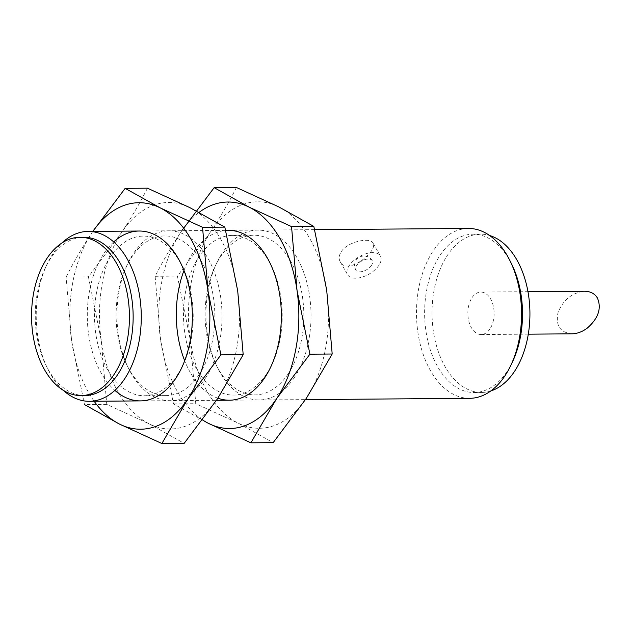 <?xml version="1.0" encoding="UTF-8"?>
<svg xmlns="http://www.w3.org/2000/svg" width="631" height="631" viewBox="0 0 631 631"><rect width="100%" height="100%" fill="white"/><g stroke="black" fill="none" stroke-linecap="round" stroke-linejoin="round"><path stroke-width="0.47" stroke-dasharray="3.15 2.37" d="M571.907 333.823C560.107 332.561 555.469 325.517 557.993 312.7C563.104 299.859 571.962 292.713 584.566 291.254M489.964 328.909A21.233 13.133 89.6 0 1 481.153 334.533A21.233 13.133 89.6 0 1 467.855 313.402A21.233 13.133 89.6 0 1 480.822 292.066A21.233 13.133 89.6 0 1 493.166 305.522A21.233 13.133 89.6 0 1 489.964 328.909M469.685 398.327A84.94 52.531 89.6 0 1 416.492 313.804A84.94 52.531 89.6 0 1 468.352 228.454M63.203 390.25A84.94 52.531 89.6 0 1 47.83 369.096A84.94 52.531 89.6 0 1 47.009 264.271A84.94 52.531 89.6 0 1 62.051 242.88M341.245 251.666C347.965 241.2 370.492 237.161 372.913 242.967C378.781 250.87 347.082 276.023 340.188 261.778C338.587 258.765 338.942 255.397 341.245 251.666M84.822 395.542A79.151 48.95 89.6 0 1 46.071 365.538A79.151 48.95 89.6 0 1 45.306 267.86A79.151 48.95 89.6 0 1 83.584 237.248M512.467 361.894A79.151 48.95 89.6 0 1 507.032 371.549A79.151 48.95 89.6 0 1 474.189 392.506A79.151 48.95 89.6 0 1 424.624 313.741A79.151 48.95 89.6 0 1 472.95 234.211A79.151 48.95 89.6 0 1 511.702 264.215M490.792 390.968A79.151 48.95 89.6 0 1 481.603 392.45A79.151 48.95 89.6 0 1 432.038 313.686A79.151 48.95 89.6 0 1 480.365 234.156A79.151 48.95 89.6 0 1 489.577 235.489M378.892 265.312A18.875 10.001 -29.9 0 1 362.131 277.119A18.875 10.001 -29.9 0 1 347.697 274.832A18.875 10.001 -29.9 0 1 349.227 265.541A18.875 10.001 -29.9 0 1 365.988 253.733A18.875 10.001 -29.9 0 1 380.422 256.02A18.875 10.001 -29.9 0 1 378.892 265.312M371.478 265.367A9.441 5.001 -29.9 0 1 359.796 271.827A9.441 5.001 -29.9 0 1 355.876 270.131A9.441 5.001 -29.9 0 1 358.731 263.127A9.441 5.001 -29.9 0 1 368.323 259.025A9.441 5.001 -29.9 0 1 372.243 260.721A9.441 5.001 -29.9 0 1 371.478 265.367M147.441 188.18C140.05 202.811 131.445 217.577 121.617 232.468A113.257 70.033 -90.4 0 0 101.283 340.582A113.257 70.033 -90.4 0 0 149.161 423.843A113.257 70.033 -90.4 0 0 217.372 398.989A113.257 70.033 -90.4 0 0 237.706 290.875A113.257 70.033 -90.4 0 0 189.828 207.615A113.257 70.033 -90.4 0 0 121.617 232.468L88.411 276.82L101.283 340.582L106.773 404.408L149.161 423.843L184.165 443.341M66.121 276.993C73.511 262.362 82.117 247.597 91.952 232.705A113.257 70.033 -90.4 0 0 71.618 340.819L66.121 276.993L88.411 276.82M92.844 231.388A113.257 70.033 -90.4 0 0 91.952 232.705M106.773 404.408L84.483 404.581L71.618 340.819A113.257 70.033 -90.4 0 0 94.169 401.261M205.398 378.174A84.94 52.531 -90.4 0 0 204.728 253.181A84.94 52.531 -90.4 0 0 127.754 263.648A84.94 52.531 -90.4 0 0 128.566 368.465A84.94 52.531 -90.4 0 0 205.398 378.174M113.714 241.941A84.94 52.531 -90.4 0 0 87.299 316.376A84.94 52.531 -90.4 0 0 114.874 390.384M199.222 374.451A79.829 49.368 -90.4 0 0 211.275 286.537A79.829 49.368 -90.4 0 0 164.857 235.939A79.829 49.368 -90.4 0 0 126.247 266.81A79.829 49.368 -90.4 0 0 127.012 365.325A79.829 49.368 -90.4 0 0 166.103 395.59A79.829 49.368 -90.4 0 0 199.222 374.451M177.587 374.617A79.829 49.368 -90.4 0 0 183.077 364.884A79.829 49.368 -90.4 0 0 182.304 266.369A79.829 49.368 -90.4 0 0 143.221 236.104A79.829 49.368 -90.4 0 0 94.476 316.32A79.829 49.368 -90.4 0 0 144.467 395.755A79.829 49.368 -90.4 0 0 177.587 374.617M208.49 423.385L173.486 403.887L160.613 340.125L155.123 276.299C162.506 261.668 171.119 246.902 180.947 232.011A113.257 70.033 89.6 0 1 199.057 212.387M202.559 419.923A113.257 70.033 89.6 0 1 160.613 340.125A113.257 70.033 89.6 0 1 180.947 232.011M236.436 187.486C229.053 202.117 220.44 216.875 210.612 231.774A113.257 70.033 89.6 0 1 278.823 206.921A113.257 70.033 89.6 0 1 326.7 290.181A113.257 70.033 89.6 0 1 306.366 398.295A113.257 70.033 89.6 0 1 238.155 423.149A113.257 70.033 89.6 0 1 190.278 339.888A113.257 70.033 89.6 0 1 210.612 231.774L177.406 276.126L190.278 339.888L195.776 403.706L238.155 423.149L273.16 442.647M217.892 398.208A84.94 52.531 89.6 0 1 184.678 360.743M183.976 270.486A84.94 52.531 89.6 0 1 225.669 230.449M294.401 377.48A84.94 52.531 89.6 0 1 217.569 367.77A84.94 52.531 89.6 0 1 216.749 262.946A84.94 52.531 89.6 0 1 293.73 252.487A84.94 52.531 89.6 0 1 294.401 377.48M266.59 373.923A79.829 49.368 89.6 0 1 233.462 395.061A79.829 49.368 89.6 0 1 183.479 315.626A79.829 49.368 89.6 0 1 232.216 235.41A79.829 49.368 89.6 0 1 271.306 265.675A79.829 49.368 89.6 0 1 272.071 364.19A79.829 49.368 89.6 0 1 266.59 373.923M288.225 373.757A79.829 49.368 89.6 0 1 255.098 394.896A79.829 49.368 89.6 0 1 216.015 364.631A79.829 49.368 89.6 0 1 215.242 266.116A79.829 49.368 89.6 0 1 253.851 235.245A79.829 49.368 89.6 0 1 300.277 285.843A79.829 49.368 89.6 0 1 288.225 373.757M155.123 276.299L177.406 276.126M173.486 403.887L195.776 403.706M481.153 334.533L528.305 334.17M480.822 292.066L527.973 291.696M140.492 400.898L216.488 400.306M229.487 400.204L305.491 399.612M139.167 231.025L225.638 230.354M228.162 230.331L314.64 229.66M46.071 365.538L47.83 369.096M45.306 267.86L47.009 264.271M474.189 392.506L481.603 392.45M472.95 234.211L480.365 234.156M340.188 261.778L347.697 274.832M372.913 242.967L380.422 256.02M372.243 260.721A9.441 9.441 0 0 0 359.354 257.243A9.441 9.441 0 0 0 355.876 270.131M127.012 365.325L128.566 368.465M126.247 266.81L127.754 263.648M164.857 235.939L143.221 236.104M166.103 395.59L144.467 395.755M182.304 266.369L180.75 263.23M183.077 364.884L181.57 368.054M271.306 265.675L269.752 262.535M272.071 364.19L270.565 367.352M233.462 395.061L255.098 394.896M232.216 235.41L253.851 235.245M216.015 364.631L217.569 367.77M215.242 266.116L216.749 262.946"/><path stroke-width="0.95" d="M527.973 291.696L584.566 291.254C590.442 291.325 594.733 293.596 597.454 298.069C601.737 308.409 598.322 318.434 587.216 328.152C582.239 331.819 577.136 333.712 571.907 333.823L528.305 334.17M314.64 229.66L468.352 228.454A84.94 52.531 89.6 0 1 509.943 260.658A84.94 52.531 89.6 0 1 510.763 365.483A84.94 52.531 89.6 0 1 504.926 375.839A84.94 52.531 89.6 0 1 469.685 398.327L305.491 399.612M62.051 242.88A84.94 52.531 89.6 0 1 88.088 231.427A84.94 52.531 89.6 0 1 137.487 285.267A84.94 52.531 89.6 0 1 124.662 378.805A84.94 52.531 89.6 0 1 89.413 401.3A84.94 52.531 89.6 0 1 63.203 390.25M113.959 374.617A79.151 48.95 89.6 0 1 81.115 395.574A79.151 48.95 89.6 0 1 31.55 316.809A79.151 48.95 89.6 0 1 79.877 237.28A79.151 48.95 89.6 0 1 125.908 287.452A79.151 48.95 89.6 0 1 113.959 374.617M79.877 237.28L83.584 237.248A79.151 48.95 89.6 0 1 129.615 287.42A79.151 48.95 89.6 0 1 117.666 374.585A79.151 48.95 89.6 0 1 84.822 395.542L81.115 395.574M509.943 260.658L511.702 264.215A79.151 48.95 89.6 0 1 512.467 361.894L510.763 365.483M489.577 235.489A79.151 48.95 89.6 0 1 527.918 291.404A79.151 48.95 89.6 0 1 514.446 371.485A79.151 48.95 89.6 0 1 490.792 390.968M161.875 443.514L119.496 424.079A113.257 70.033 -90.4 0 0 187.707 399.226A113.257 70.033 -90.4 0 0 208.041 291.112A113.257 70.033 -90.4 0 0 160.164 207.851L202.543 227.294L208.041 291.112L220.905 354.874L187.707 399.226L161.875 443.514L184.165 443.341L217.372 398.989L243.195 354.701L237.706 290.875L224.833 227.113L189.828 207.615L147.441 188.18L125.151 188.353L160.164 207.851A113.257 70.033 -90.4 0 0 92.844 231.388M92.615 231.703L125.151 188.353M94.169 401.261A113.257 70.033 -90.4 0 0 119.496 424.079L84.483 404.581M114.874 390.384A84.94 52.531 -90.4 0 0 175.733 378.411A84.94 52.531 -90.4 0 0 181.57 368.054A84.94 52.531 -90.4 0 0 180.75 263.23A84.94 52.531 -90.4 0 0 113.714 241.941M224.833 227.113L202.543 227.294M243.195 354.701L220.905 354.874M199.057 212.387A113.257 70.033 89.6 0 1 249.158 207.157L291.546 226.592L297.035 290.418L309.908 354.18L276.701 398.532L250.878 442.82L208.49 423.385A113.257 70.033 89.6 0 1 202.559 419.923M181.823 230.694L214.154 187.659L249.158 207.157A113.257 70.033 89.6 0 1 297.035 290.418A113.257 70.033 89.6 0 1 276.701 398.532A113.257 70.033 89.6 0 1 208.49 423.385M250.878 442.82L273.16 442.647L306.366 398.295L332.19 354.007L326.7 290.181L313.828 226.419L278.823 206.921L236.436 187.486L214.154 187.659M225.669 230.449A84.94 52.531 89.6 0 1 269.752 262.535A84.94 52.531 89.6 0 1 270.565 367.352A84.94 52.531 89.6 0 1 264.736 377.717A84.94 52.531 89.6 0 1 217.892 398.208M184.678 360.743A84.94 52.531 89.6 0 1 183.976 270.486M309.908 354.18L332.19 354.007M291.546 226.592L313.828 226.419M89.413 401.3L140.492 400.898M216.488 400.306L229.487 400.204M88.088 231.427L139.167 231.025M225.638 230.354L228.162 230.331"/></g></svg>
